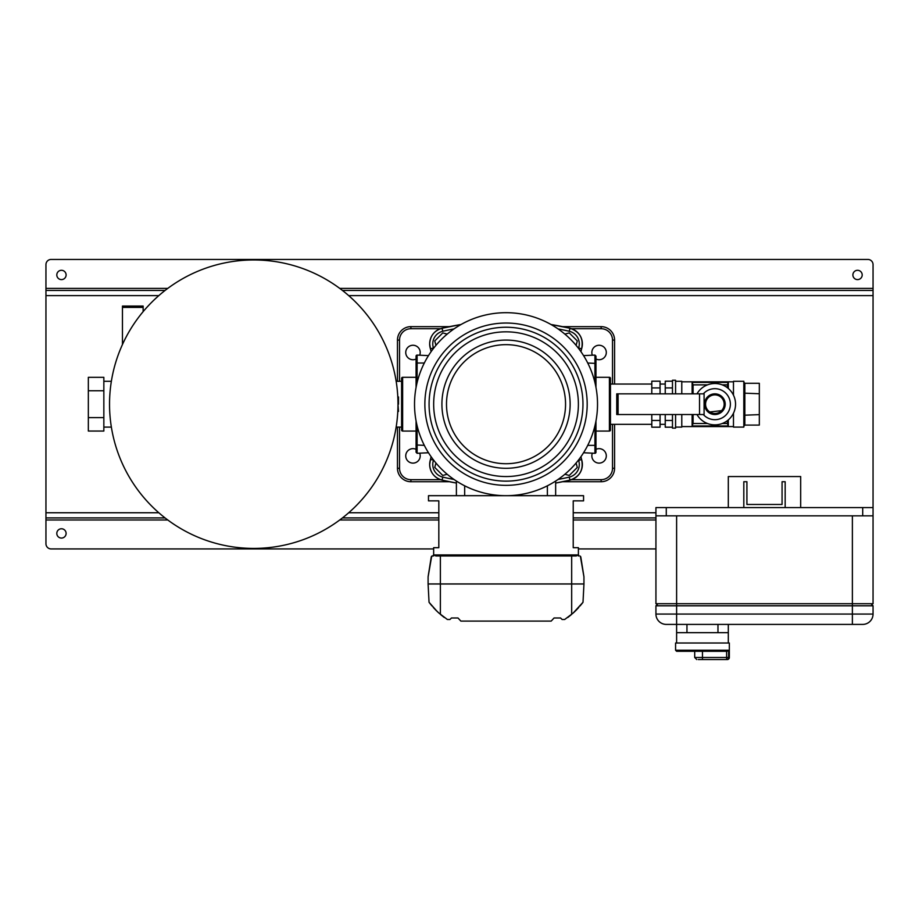 <?xml version="1.0" encoding="UTF-8"?>
<svg xmlns="http://www.w3.org/2000/svg" width="919" height="919" viewBox="0 0 919 919"><rect width="100%" height="100%" fill="white"/><g stroke="black" fill="none" stroke-linecap="round" stroke-linejoin="round"><path stroke-width="1.38" d="M419.73 355.079A7.237 7.237 0 0 0 412.976 345.257A7.237 7.237 0 0 0 405.738 352.494A7.237 7.237 0 0 0 416.077 359.03M419.73 453.297A7.237 7.237 0 0 1 412.976 463.119A7.237 7.237 0 0 1 405.738 455.881A7.237 7.237 0 0 1 416.077 449.345M592.318 355.079A7.237 7.237 0 0 1 599.073 345.257A7.237 7.237 0 0 1 606.31 352.494A7.237 7.237 0 0 1 595.971 359.03M592.318 453.297A7.237 7.237 0 0 0 599.073 463.119A7.237 7.237 0 0 0 606.31 455.881A7.237 7.237 0 0 0 595.971 449.345M449.414 481.728L410.908 481.728A13.44 13.44 0 0 1 397.467 468.288L397.467 427.094M397.467 381.293L397.467 340.087A13.44 13.44 0 0 1 410.908 326.647L449.414 326.647M614.581 424.325L614.581 468.288A13.44 13.44 0 0 1 601.141 481.728L562.635 481.728M562.635 326.647L601.141 326.647A13.44 13.44 0 0 1 614.581 340.087L614.581 384.05M399.535 427.094L399.535 468.288L397.467 468.288A13.44 13.44 0 0 0 410.908 481.728A13.44 13.44 0 0 1 397.467 468.288A13.44 13.44 0 0 0 410.908 481.728L410.908 479.661L442.2 479.661M569.849 479.661L601.141 479.661L601.141 481.728A13.44 13.44 0 0 0 614.581 468.288A13.44 13.44 0 0 1 601.141 481.728A13.44 13.44 0 0 0 614.581 468.288L612.514 468.288L612.514 424.325M433.55 460.028L430.471 459.489L431.103 456.709L430.471 459.489A16.048 16.048 -85.5 0 0 429.667 464.497A16.048 16.048 117.2 0 0 442.096 480.132A283.489 283.489 180 0 0 456.398 483.061L442.096 480.132L442.797 477.11A280.387 280.387 180 0 0 454.02 479.477M431.103 351.667L430.471 348.887L431.103 351.667M581.578 348.887L580.946 351.667L581.578 348.887A16.048 16.048 -77.6 0 0 569.952 328.244A283.489 283.489 -0 0 0 551.055 324.533L569.952 328.244C579.843 331.736 583.726 338.617 581.578 348.887L578.637 347.922A12.946 12.946 -77.6 0 0 569.252 331.265A280.387 280.387 -0 0 0 558.028 328.899M580.946 456.709L581.578 459.489L580.946 456.709M558.028 479.477A280.387 280.387 180 0 0 569.252 477.11A12.946 12.946 -102.4 0 0 578.637 460.453L578.499 460.028M454.02 328.899A280.387 280.387 -0 0 0 442.797 331.265A12.946 12.946 62.8 0 0 432.769 343.878A12.946 12.946 -94.5 0 0 433.412 347.922L433.55 348.347M576.11 345.36L577.293 340.938L569.275 332.919L564.852 334.102M447.197 334.102L442.774 332.919L434.756 340.938L435.939 345.36M435.939 463.015L434.756 467.438L442.774 475.456L447.197 474.273M564.852 474.273L569.275 475.456L577.293 467.438L576.11 463.015M61.458 270.301A4.652 4.652 0 0 0 56.806 274.953A4.652 4.652 0 0 0 61.458 279.606A4.652 4.652 0 0 0 66.111 274.953A4.652 4.652 0 0 0 61.458 270.301M857.542 279.606A4.652 4.652 0 0 1 852.889 274.953A4.652 4.652 0 0 1 857.542 270.301A4.652 4.652 0 0 1 862.194 274.953A4.652 4.652 0 0 1 857.542 279.606M61.458 538.074A4.652 4.652 0 0 1 56.806 533.422A4.652 4.652 0 0 1 61.458 528.77A4.652 4.652 0 0 1 66.111 533.422A4.652 4.652 0 0 1 61.458 538.074M655.936 548.93L578.396 548.93M433.653 548.93L51.119 548.93A5.169 5.169 0 0 1 45.95 543.761L45.95 264.615A5.169 5.169 0 0 1 51.119 259.445L867.881 259.445A5.169 5.169 0 0 1 873.05 264.615L873.05 290.461L342.454 290.461M165.064 290.461L45.95 290.461M873.05 290.461L873.05 603.726L655.936 603.726L655.936 507.575L666.275 507.575L666.275 515.846L655.936 515.846M655.936 517.914L573.226 517.914M438.822 517.914L342.454 517.914M165.064 517.914L45.95 517.914M597.522 404.188A91.498 91.498 0 0 1 506.024 495.686A91.498 91.498 0 0 1 414.526 404.188A91.498 91.498 0 0 1 506.024 312.69A91.498 91.498 0 0 1 597.522 404.188A91.498 91.498 0 0 1 506.024 495.686A91.498 91.498 0 0 1 414.526 404.188M555.65 495.686L555.65 481.062M456.398 495.686L456.398 481.062M852.372 515.846L676.614 515.846L676.614 605.793L655.936 605.793L655.936 614.064A10.339 10.339 0 0 0 666.275 624.403L676.614 624.403L666.275 624.403A10.339 10.339 0 0 1 655.936 614.064L852.372 614.064L852.372 605.793L676.614 605.793L676.614 624.403L862.711 624.403L852.372 624.403L852.372 614.064L873.05 614.064L873.05 605.793L852.372 605.793L852.372 515.846M862.711 624.403A10.339 10.339 0 0 0 873.05 614.064A10.339 10.339 0 0 1 862.711 624.403A10.339 10.339 0 0 0 873.05 614.064M658.004 603.726L655.936 605.793M870.982 603.726L873.05 605.793M729.341 657.487L729.341 643.013L675.58 643.013L675.58 650.25L728.629 650.25L728.629 657.487L729.341 657.487A2.068 2.068 0 0 1 727.274 659.555L698.325 659.555M728.308 643.013L728.308 632.674L676.614 632.674L676.614 624.403M676.614 643.013L676.614 632.674M728.308 624.403L728.308 632.674M728.629 650.25L727.136 651.284L676.614 651.284L675.58 650.25M873.05 515.846L862.711 515.846L862.711 507.575L666.275 507.575M862.711 515.846L666.275 515.846M862.711 507.575L873.05 507.575M785.171 507.575L785.171 481.728L782.069 481.728L782.069 504.474L746.917 504.474L746.917 481.728L743.816 481.728L743.816 507.575M728.308 507.575L728.308 476.559L800.679 476.559L800.679 507.575M595.971 436.238L595.971 431.068L609.412 431.068A1.034 1.034 0 0 0 610.446 430.035L610.446 378.341A1.034 1.034 0 0 0 609.412 377.307L595.971 377.307L595.971 372.138M595.971 420.971L595.971 452.263A1.034 1.034 0 0 1 594.938 453.297L583.565 452.757M594.938 453.297L594.938 445.359L595.971 444.509M595.971 363.867L595.971 387.404M594.938 382.591L594.938 355.079L595.971 356.112L595.971 363.419L587.735 363.016M594.938 355.079L583.565 355.619M724.172 404.188A9.305 9.305 0 0 0 714.867 394.883A9.305 9.305 0 0 0 705.562 404.188A9.305 9.305 0 0 0 714.867 413.493A9.305 9.305 0 0 0 724.172 404.188M723.816 409.357L725.206 404.188A10.339 10.339 0 0 1 714.867 414.526A10.339 10.339 0 0 1 704.528 404.188A10.339 10.339 0 0 1 714.867 393.849A10.339 10.339 0 0 1 725.206 404.188L724.85 401.5M705.918 399.018L704.884 401.488M610.446 424.325L651.801 424.325M610.446 384.05L651.801 384.05M660.072 424.325L665.241 424.325M660.072 384.05L665.241 384.05M675.58 414.526L675.58 428.128L672.478 428.128L672.478 414.526M672.478 393.849L672.478 380.248L675.58 380.248L675.58 393.849M675.58 427.094L681.783 427.094L681.783 414.526M681.783 393.849L681.783 381.293L675.58 381.293M733.477 395.17L733.477 381.293L743.816 381.293L743.816 427.094L733.477 427.094L733.477 413.205M728.308 419.903L728.308 425.968L692.122 425.968L692.122 414.526M704.528 404.188L705.918 409.357M692.122 382.407L728.308 382.407L692.122 382.407L692.122 393.849M728.308 382.407L728.308 388.473M681.783 426.577L733.477 426.577M681.783 381.81L733.477 381.81M723.069 410.471L708.273 412.149M693.087 414.526L693.087 423.51L707.492 423.51M722.242 423.51L727.343 423.51L727.343 420.672M727.343 387.703L727.343 384.866L722.242 384.866M707.492 384.866L693.087 384.866L693.087 393.849M743.816 415.227L759.324 414.63L759.324 425.083L744.849 425.083L743.816 426.278M743.816 393.148L759.324 393.746L759.324 414.63M743.816 382.097L744.849 383.292L759.324 383.292L759.324 393.746M672.478 427.186L665.241 427.186L665.241 414.526M665.241 420.454L672.478 420.454M665.241 393.849L665.241 387.921L672.478 387.921M665.241 387.921L665.241 381.19L672.478 381.19M660.072 420.454L651.801 420.454L651.801 427.186L660.072 427.186L660.072 414.526M651.801 420.454L651.801 414.526M660.072 393.849L660.072 381.19L651.801 381.19L651.801 387.921L660.072 387.921M651.801 393.849L651.801 387.921M728.308 425.968L692.122 425.968M728.273 425.899L727.343 423.51M693.087 423.51L692.156 425.899M727.343 384.866L728.273 382.476M692.156 382.476L693.087 384.866M703.311 393.849A15.508 15.508 0 0 1 730.375 404.188A15.508 15.508 0 0 1 703.311 414.526M696.958 393.849A20.677 20.677 0 0 1 735.545 404.188A20.677 20.677 0 0 1 696.958 414.526M616.741 414.526L616.741 393.849L618.096 393.849L618.096 414.526L616.741 414.526M699.531 393.849L699.531 414.526L704.08 414.526L704.08 393.849L618.096 393.849M699.531 414.526L618.096 414.526M416.077 387.404L416.077 363.419L416.077 377.307L402.637 377.307A1.034 1.034 0 0 0 401.603 378.341L401.603 430.035A1.034 1.034 0 0 0 402.637 431.068L416.077 431.068L416.077 436.238M417.111 355.079L417.111 363.016L416.077 363.419L416.077 356.112A1.034 1.034 0 0 1 417.111 355.079L428.484 355.619M416.077 372.138L416.077 363.867M416.077 444.509L416.077 420.971M417.111 425.784L417.111 453.297L416.077 452.263L416.077 444.957L424.314 445.359M417.111 453.297L428.484 452.757M111.36 381.293L103.847 381.293M111.36 427.094L103.847 427.094M88.339 390.759L88.339 377.33L103.847 377.33L103.847 390.759L88.339 390.759L88.339 417.617L103.847 417.617L103.847 390.759M103.847 417.617L103.847 431.045L88.339 431.045L88.339 417.617M122.457 306.061L143.134 306.061L143.134 307.417L122.457 307.417L122.457 306.061M143.134 311.644L143.134 307.417M122.457 344.51L122.457 307.417M397.801 411.425L398.501 411.425L397.984 404.188M397.801 396.951L398.501 396.951L398.501 404.188M253.759 259.962A144.226 144.226 0 0 0 109.533 404.188A144.226 144.226 0 0 0 253.759 548.413A144.226 144.226 0 0 0 397.984 404.188A144.226 144.226 0 0 0 253.759 259.962A144.226 144.226 0 0 1 397.984 404.188A144.226 144.226 0 0 1 253.759 548.413M438.731 612.916L434.733 608.998M436.088 610.388L435.296 609.596M436.387 610.687L433.929 608.148M583.933 576.695L580.774 556.834L583.933 576.695A1.034 1.034 0 0 1 583.944 576.856L583.956 583.944A1.034 1.034 0 0 1 583.956 584.002L428.093 584.002L429.047 602.278L436.973 611.261M431.7 556.156L428.116 576.695L431.275 556.834L432.619 555.961L431.7 556.156L428.105 576.856L428.093 583.944L583.956 583.944A1.034 1.034 0 0 1 583.956 584.002L583.002 602.278L573.226 612.996L564.68 619.498L562.106 619.498L560.579 617.982L554.077 617.982L551.182 621.095L460.867 621.095L457.972 617.982L451.47 617.982L449.942 619.498L447.369 619.498L438.822 612.996M568.895 616.626L567.793 617.465L568.895 616.626M579.223 555.938L578.396 554.95M571.675 555.961L576.19 555.961L578.212 554.927L578.396 555.961L578.396 547.69L573.226 547.69L573.226 500.855L583.565 500.855L583.565 495.686L428.484 495.686L428.484 500.855L438.822 500.855L438.822 547.69L433.653 547.69L433.653 555.961L433.837 554.927L578.212 554.927L433.837 554.927L435.859 555.961L571.675 555.961L571.675 614.351M583.002 602.278L581.83 603.806M581.761 603.886L580.027 606M578.821 607.367L575.696 610.653M575.524 610.825L574.203 612.088M571.365 614.616L568.585 616.856M431.471 556.386L432.298 555.961M433.653 554.95L432.665 555.961M429.047 602.278L430.218 603.806M430.287 603.886L432.022 606M433.228 607.367L436.353 610.653M436.525 610.825L437.846 612.088M440.683 614.616L443.463 616.856M583.944 576.856L580.348 556.156M443.153 616.626L444.256 617.465L443.153 616.626M573.318 612.916L577.316 608.998M578.12 608.148L575.662 610.687M573.272 612.95L575.076 611.261M575.96 610.388L576.753 609.596M601.141 479.661A11.373 11.373 0 0 0 612.514 468.288M612.514 384.05L612.514 340.087A11.373 11.373 0 0 0 601.141 328.715L569.849 328.715M442.2 328.715L410.908 328.715A11.373 11.373 0 0 0 399.535 340.087L399.535 381.293M399.535 468.288A11.373 11.373 0 0 0 410.908 479.661M399.535 340.087L397.467 340.087A13.44 13.44 0 0 1 410.908 326.647L410.908 328.715M601.141 328.715L601.141 326.647A13.44 13.44 0 0 1 614.581 340.087L612.514 340.087M569.252 477.11L569.952 480.132L555.65 483.061A283.489 283.489 180 0 0 569.952 480.132A16.048 16.048 -102.4 0 0 581.578 459.489L578.637 460.453M442.797 331.265L442.096 328.244L460.993 324.533A283.489 283.489 -0 0 0 442.096 328.244A16.048 16.048 62.8 0 0 429.667 343.878A16.048 16.048 -94.5 0 0 430.471 348.887L433.412 347.922M442.096 328.244L442.096 328.244C434.331 330.576 430.184 335.791 429.667 343.878L430.471 348.887M569.252 331.265L569.952 328.244M569.952 480.132L569.952 480.132C579.843 476.639 583.726 469.758 581.578 459.489M433.412 460.453A12.946 12.946 -85.5 0 0 432.769 464.497A12.946 12.946 117.2 0 0 442.797 477.11M873.05 288.394L339.743 288.394M167.775 288.394L45.95 288.394M873.05 295.631L348.715 295.631M158.803 295.631L45.95 295.631M655.936 512.745L573.226 512.745M438.822 512.745L348.715 512.745M158.803 512.745L45.95 512.745M655.936 519.982L573.226 519.982M438.822 519.982L339.743 519.982M167.775 519.982L45.95 519.982M506.024 340.076A64.112 64.112 0 0 0 441.913 404.188A64.112 64.112 0 0 0 506.024 468.299A64.112 64.112 0 0 0 570.136 404.188A64.112 64.112 0 0 0 506.024 340.076M506.024 331.828A72.36 72.36 0 0 0 433.665 404.188A72.36 72.36 0 0 0 506.024 476.547A72.36 72.36 0 0 0 578.384 404.188A72.36 72.36 0 0 0 506.024 331.828M587.184 404.188A81.159 81.159 0 0 1 506.024 485.347A81.159 81.159 0 0 1 424.865 404.188A81.159 81.159 0 0 1 506.024 323.028A81.159 81.159 0 0 1 587.184 404.188M429.081 404.188A76.943 76.943 0 0 0 506.024 481.131A76.943 76.943 0 0 0 582.968 404.188A76.943 76.943 0 0 0 506.024 327.244A76.943 76.943 0 0 0 429.081 404.188M446.496 404.188A59.528 59.528 0 0 0 506.024 463.716A59.528 59.528 0 0 0 565.553 404.188A59.528 59.528 0 0 0 506.024 344.659A59.528 59.528 0 0 0 446.496 404.188M547.379 495.686L547.379 485.806M464.669 495.686L464.669 485.806M655.936 614.064A10.339 10.339 0 0 0 666.275 624.403M686.952 624.403L686.952 632.674M717.969 632.674L717.969 624.403M702.461 651.284L702.461 657.487L726.619 657.487L726.619 651.284M694.707 651.284L694.707 657.487L702.461 657.487L702.461 659.555M728.629 657.487A2.068 2.01 90 0 1 726.619 659.555L726.619 657.487L728.629 657.487M609.412 431.068L609.412 377.307M594.938 425.784L594.938 445.359L587.735 445.359M744.849 383.292L744.849 425.083M402.637 377.307L402.637 431.068M417.111 382.591L417.111 363.016L424.314 363.016M440.373 555.961L440.373 614.351M430.471 459.489L429.667 464.497C430.184 472.584 434.331 477.8 442.096 480.132M694.707 657.487L696.774 659.555M401.603 381.293L396.158 381.293M401.603 427.094L396.158 427.094"/></g></svg>
